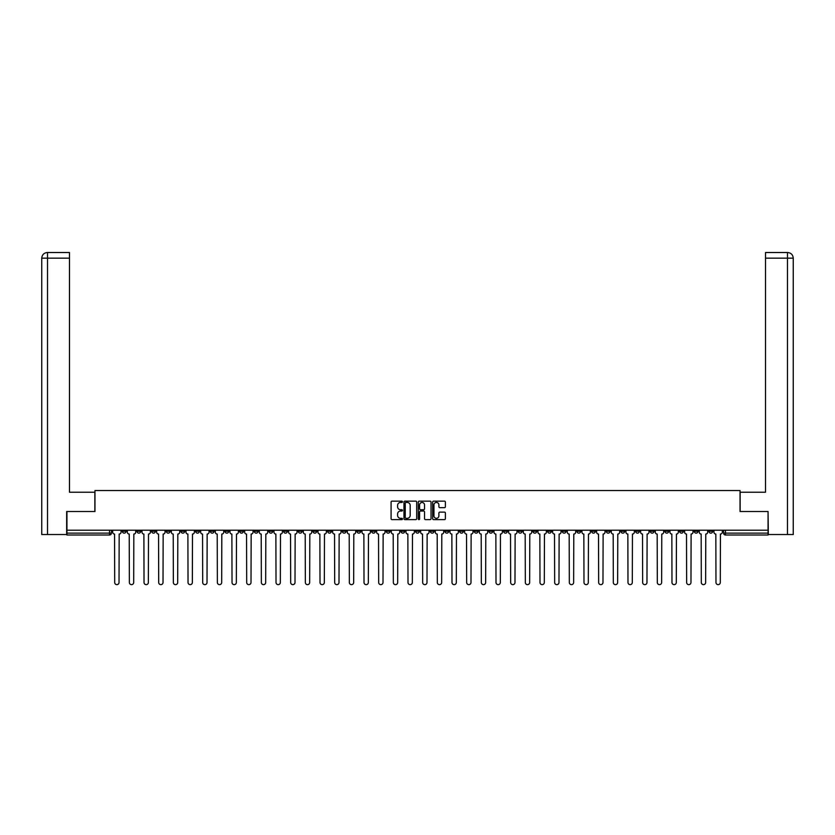 <?xml version="1.0" encoding="UTF-8"?>
<svg xmlns="http://www.w3.org/2000/svg" width="835" height="835" viewBox="0 0 835 835"><rect width="100%" height="100%" fill="white"/><g stroke="black" fill="none" stroke-linecap="round" stroke-linejoin="round"><path stroke-width="1.25" d="M402.46 501.793A0.647 0.647 0 0 0 401.812 501.157L392.012 501.157A0.918 0.918 0 0 0 391.083 502.075L391.083 518.681A0.918 0.918 0 0 0 392.012 519.61L401.812 519.61A0.647 0.647 0 0 0 402.46 518.963A0.647 0.647 0 0 0 401.812 518.316L400.549 518.316A2.954 2.954 0 0 1 397.596 515.362L397.596 513.974A2.954 2.954 0 0 1 400.549 511.03L401.812 511.03A0.647 0.647 0 0 0 402.46 510.383A0.647 0.647 0 0 0 401.812 509.736L400.549 509.736A2.954 2.954 0 0 1 397.596 506.782L397.596 505.394A2.954 2.954 0 0 1 400.549 502.44L401.812 502.44A0.647 0.647 0 0 0 402.46 501.793M606.273 530.215L606.273 531.248L610.03 531.248A1.879 1.879 0 0 1 608.151 533.127A1.879 1.879 0 0 1 606.273 531.248L606.273 530.215M518.274 530.215L518.274 531.248L522.042 531.248A1.879 1.879 0 0 1 520.153 533.127A1.879 1.879 0 0 1 518.274 531.248L518.274 530.215M503.609 530.215L503.609 531.248L507.367 531.248A1.879 1.879 0 0 1 505.488 533.127A1.879 1.879 0 0 1 503.609 531.248L503.609 530.215M415.621 530.215L415.621 531.248L419.379 531.248A1.879 1.879 0 0 1 417.5 533.127A1.879 1.879 0 0 1 415.621 531.248L415.621 530.215M400.957 530.215L400.957 531.248L404.714 531.248A1.879 1.879 0 0 1 402.835 533.127A1.879 1.879 0 0 1 400.957 531.248L400.957 530.215M386.292 530.215L386.292 531.248L390.049 531.248A1.879 1.879 0 0 1 388.171 533.127A1.879 1.879 0 0 1 386.292 531.248L386.292 530.215M356.962 530.215L356.962 531.248L360.72 531.248A1.879 1.879 0 0 1 358.841 533.127A1.879 1.879 0 0 1 356.962 531.248L356.962 530.215M327.633 531.248L327.633 530.215L327.633 531.248A1.879 1.879 0 0 0 329.512 533.127A1.879 1.879 0 0 1 327.633 531.248L331.391 531.248A1.879 1.879 0 0 1 329.512 533.127A1.879 1.879 0 0 0 331.391 531.248L331.391 530.215L331.391 531.248M312.958 531.248L312.958 530.215L312.958 531.248A1.879 1.879 0 0 0 314.847 533.127A1.879 1.879 0 0 1 312.958 531.248L316.726 531.248A1.879 1.879 0 0 1 314.847 533.127M298.293 531.248L298.293 530.215L298.293 531.248A1.879 1.879 0 0 0 300.183 533.127A1.879 1.879 0 0 1 298.293 531.248L302.061 531.248A1.879 1.879 0 0 1 300.183 533.127A1.879 1.879 0 0 0 302.061 531.248L302.061 530.215L302.061 531.248M283.629 530.215L283.629 531.248L287.397 531.248A1.879 1.879 0 0 1 285.518 533.127A1.879 1.879 0 0 1 283.629 531.248L283.629 530.215M268.964 530.215L268.964 531.248L272.732 531.248A1.879 1.879 0 0 1 270.843 533.127A1.879 1.879 0 0 1 268.964 531.248L268.964 530.215M254.299 530.215L254.299 531.248L258.067 531.248A1.879 1.879 0 0 1 256.178 533.127A1.879 1.879 0 0 1 254.299 531.248L254.299 530.215M239.635 531.248L239.635 530.215L239.635 531.248A1.879 1.879 0 0 0 241.513 533.127A1.879 1.879 0 0 1 239.635 531.248L243.392 531.248A1.879 1.879 0 0 1 241.513 533.127M210.305 531.248L210.305 530.215L210.305 531.248A1.879 1.879 0 0 0 212.184 533.127A1.879 1.879 0 0 1 210.305 531.248L214.063 531.248A1.879 1.879 0 0 1 212.184 533.127A1.879 1.879 0 0 0 214.063 531.248L214.063 530.215L214.063 531.248M195.641 531.248L195.641 530.215L195.641 531.248A1.879 1.879 0 0 0 197.519 533.127A1.879 1.879 0 0 1 195.641 531.248L199.398 531.248A1.879 1.879 0 0 1 197.519 533.127A1.879 1.879 0 0 0 199.398 531.248L199.398 530.215L199.398 531.248M180.976 531.248L180.976 530.215L180.976 531.248A1.879 1.879 0 0 0 182.855 533.127A1.879 1.879 0 0 1 180.976 531.248L184.733 531.248A1.879 1.879 0 0 1 182.855 533.127A1.879 1.879 0 0 0 184.733 531.248L184.733 530.215L184.733 531.248M166.311 531.248L166.311 530.215L166.311 531.248A1.879 1.879 0 0 0 168.19 533.127A1.879 1.879 0 0 1 166.311 531.248L170.069 531.248A1.879 1.879 0 0 1 168.19 533.127M151.646 531.248L151.646 530.215L151.646 531.248A1.879 1.879 0 0 0 153.525 533.127A1.879 1.879 0 0 1 151.646 531.248L155.404 531.248A1.879 1.879 0 0 1 153.525 533.127A1.879 1.879 0 0 0 155.404 531.248L155.404 530.215L155.404 531.248M136.982 531.248L136.982 530.215L136.982 531.248A1.879 1.879 0 0 0 138.86 533.127A1.879 1.879 0 0 1 136.982 531.248L140.739 531.248A1.879 1.879 0 0 1 138.86 533.127A1.879 1.879 0 0 0 140.739 531.248L140.739 530.215L140.739 531.248M444.47 507.659A0.918 0.918 0 0 0 445.389 506.73L445.389 502.075A0.918 0.918 0 0 0 444.47 501.157L433.574 501.157A0.918 0.918 0 0 0 432.655 502.075L432.655 518.681A0.918 0.918 0 0 0 433.574 519.61L444.47 519.61A0.918 0.918 0 0 0 445.389 518.681L445.389 513.055A0.918 0.918 0 0 0 444.47 512.137L439.805 512.137A0.918 0.918 0 0 0 438.886 513.055L438.886 515.842A2.463 2.463 0 0 1 436.413 518.316A2.463 2.463 0 0 1 433.95 515.842L433.95 504.914A2.463 2.463 0 0 1 436.413 502.44A2.463 2.463 0 0 1 438.886 504.914L438.886 506.73A0.918 0.918 0 0 0 439.805 507.659L444.47 507.659M47.532 534.536L41.75 534.536L41.75 258.161C42.084 254.727 43.963 252.848 47.386 252.514L69.482 252.514L69.482 258.161L47.532 258.161L47.532 534.536L66.664 534.536L66.664 511.511L94.96 511.511L94.96 490.542L740.04 490.542L740.04 511.511L768.054 511.511L768.054 530.215L66.946 530.215L66.946 533.127L111.41 533.127L111.41 530.215M66.946 511.511L66.946 530.215M416.696 502.075A0.918 0.918 0 0 0 415.767 501.157L404.881 501.157A0.918 0.918 0 0 0 403.963 502.075L403.963 518.681A0.918 0.918 0 0 0 404.881 519.61L415.767 519.61A0.918 0.918 0 0 0 416.696 518.681L416.696 502.075M419.233 501.157L430.119 501.157A0.918 0.918 0 0 1 431.037 502.075L431.037 518.681A0.918 0.918 0 0 1 430.119 519.61L425.464 519.61A0.918 0.918 0 0 1 424.535 518.681L424.535 511.949A0.918 0.918 0 0 0 423.616 511.03L420.527 511.03A0.918 0.918 0 0 0 419.598 511.949L419.598 518.963A0.647 0.647 0 0 1 418.951 519.61A0.647 0.647 0 0 1 418.304 518.963L418.304 502.075A0.918 0.918 0 0 1 419.233 501.157M723.59 530.215L723.59 533.127L768.054 533.127L768.054 535.005L725.469 535.005A1.879 1.879 0 0 1 723.59 533.127A1.879 1.879 0 0 0 725.469 535.005L725.469 530.215M768.054 530.215L768.054 533.127M111.41 533.127A1.879 1.879 0 0 1 109.531 535.005L66.946 535.005L66.946 533.127M712.683 530.215L712.683 531.248A1.879 1.879 0 0 1 710.804 533.127A1.879 1.879 0 0 1 708.925 531.248L712.683 531.248M708.925 530.215L708.925 531.248M698.018 530.215L698.018 531.248A1.879 1.879 0 0 1 696.139 533.127A1.879 1.879 0 0 1 694.261 531.248L698.018 531.248M694.261 530.215L694.261 531.248M683.354 531.248L683.354 530.215L683.354 531.248A1.879 1.879 0 0 1 681.475 533.127A1.879 1.879 0 0 1 679.596 531.248L683.354 531.248A1.879 1.879 0 0 1 681.475 533.127M679.596 530.215L679.596 531.248M668.689 530.215L668.689 531.248A1.879 1.879 0 0 1 666.81 533.127A1.879 1.879 0 0 1 664.931 531.248A1.879 1.879 0 0 0 666.81 533.127M664.931 530.215L664.931 531.248L668.689 531.248M654.024 530.215L654.024 531.248A1.879 1.879 0 0 1 652.145 533.127A1.879 1.879 0 0 1 650.267 531.248L654.024 531.248A1.879 1.879 0 0 1 652.145 533.127M650.267 530.215L650.267 531.248M639.359 530.215L639.359 531.248A1.879 1.879 0 0 1 637.481 533.127A1.879 1.879 0 0 1 635.602 531.248A1.879 1.879 0 0 0 637.481 533.127M635.602 530.215L635.602 531.248L639.359 531.248M624.695 530.215L624.695 531.248A1.879 1.879 0 0 1 622.816 533.127A1.879 1.879 0 0 1 620.937 531.248L624.695 531.248M620.937 530.215L620.937 531.248M610.03 530.215L610.03 531.248A1.879 1.879 0 0 1 608.151 533.127M595.365 530.215L595.365 531.248A1.879 1.879 0 0 1 593.487 533.127A1.879 1.879 0 0 1 591.608 531.248L595.365 531.248M591.608 530.215L591.608 531.248M580.701 530.215L580.701 531.248A1.879 1.879 0 0 1 578.822 533.127A1.879 1.879 0 0 1 576.933 531.248L580.701 531.248M576.933 530.215L576.933 531.248M566.036 530.215L566.036 531.248A1.879 1.879 0 0 1 564.157 533.127A1.879 1.879 0 0 1 562.268 531.248A1.879 1.879 0 0 0 564.157 533.127M562.268 530.215L562.268 531.248L566.036 531.248M551.371 530.215L551.371 531.248A1.879 1.879 0 0 1 549.482 533.127A1.879 1.879 0 0 1 547.603 531.248L551.371 531.248M547.603 530.215L547.603 531.248M536.707 530.215L536.707 531.248A1.879 1.879 0 0 1 534.817 533.127A1.879 1.879 0 0 1 532.939 531.248L536.707 531.248M532.939 530.215L532.939 531.248M522.042 530.215L522.042 531.248M507.367 530.215L507.367 531.248L507.367 530.215M492.702 530.215L492.702 531.248A1.879 1.879 0 0 1 490.823 533.127A1.879 1.879 0 0 1 488.945 531.248L492.702 531.248M488.945 530.215L488.945 531.248M478.037 530.215L478.037 531.248A1.879 1.879 0 0 1 476.159 533.127A1.879 1.879 0 0 1 474.28 531.248L478.037 531.248M474.28 530.215L474.28 531.248M463.373 530.215L463.373 531.248A1.879 1.879 0 0 1 461.494 533.127A1.879 1.879 0 0 1 459.615 531.248L463.373 531.248M459.615 530.215L459.615 531.248M448.708 530.215L448.708 531.248A1.879 1.879 0 0 1 446.829 533.127A1.879 1.879 0 0 1 444.951 531.248L448.708 531.248M444.951 530.215L444.951 531.248M434.043 530.215L434.043 531.248A1.879 1.879 0 0 1 432.165 533.127A1.879 1.879 0 0 1 430.286 531.248L434.043 531.248M430.286 530.215L430.286 531.248M419.379 530.215L419.379 531.248A1.879 1.879 0 0 1 417.5 533.127M404.714 530.215L404.714 531.248M390.049 531.248L390.049 530.215L390.049 531.248A1.879 1.879 0 0 1 388.171 533.127M375.385 530.215L375.385 531.248A1.879 1.879 0 0 1 373.506 533.127A1.879 1.879 0 0 1 371.627 531.248A1.879 1.879 0 0 0 373.506 533.127A1.879 1.879 0 0 0 375.385 531.248L371.627 531.248L371.627 530.215M360.72 531.248L360.72 530.215L360.72 531.248A1.879 1.879 0 0 1 358.841 533.127M346.055 530.215L346.055 531.248A1.879 1.879 0 0 1 344.177 533.127A1.879 1.879 0 0 1 342.298 531.248A1.879 1.879 0 0 0 344.177 533.127M342.298 530.215L342.298 531.248L346.055 531.248M316.726 530.215L316.726 531.248L316.726 530.215M287.397 531.248L287.397 530.215L287.397 531.248A1.879 1.879 0 0 1 285.518 533.127M272.732 531.248L272.732 530.215L272.732 531.248A1.879 1.879 0 0 1 270.843 533.127M258.067 531.248L258.067 530.215L258.067 531.248A1.879 1.879 0 0 1 256.178 533.127M243.392 530.215L243.392 531.248L243.392 530.215M228.727 531.248L228.727 530.215L228.727 531.248A1.879 1.879 0 0 1 226.849 533.127A1.879 1.879 0 0 1 224.97 531.248L228.727 531.248A1.879 1.879 0 0 1 226.849 533.127M224.97 530.215L224.97 531.248M170.069 530.215L170.069 531.248L170.069 530.215M126.075 530.215L126.075 531.248A1.879 1.879 0 0 1 124.196 533.127A1.879 1.879 0 0 1 122.317 531.248A1.879 1.879 0 0 0 124.196 533.127A1.879 1.879 0 0 0 126.075 531.248L126.075 530.215M122.317 530.215L122.317 531.248L126.075 531.248M405.893 502.44A0.647 0.647 0 0 0 405.246 503.087L405.246 517.669A0.647 0.647 0 0 0 405.893 518.316L407.23 518.316A2.954 2.954 0 0 0 410.183 515.362L410.183 505.394A2.954 2.954 0 0 0 407.23 502.44L405.893 502.44M424.535 504.956A2.463 2.463 0 0 0 422.072 502.493A2.463 2.463 0 0 0 419.598 504.956L419.598 508.807A0.918 0.918 0 0 0 420.527 509.736L423.616 509.736A0.918 0.918 0 0 0 424.535 508.807L424.535 504.956M112.683 532.187L112.683 530.215L112.683 532.187A1.879 1.879 48.4 0 0 114.562 534.066L114.698 582.486A2.161 2.161 48.4 0 0 116.858 584.646A2.161 2.161 48.4 0 0 119.029 582.486L119.165 534.066A1.879 1.879 48.4 0 0 121.044 532.187L121.044 530.215M114.562 534.066L114.698 582.486M119.029 582.486L119.165 534.066M127.348 532.187L127.348 530.215L127.348 532.187A1.879 1.879 48.4 0 0 129.227 534.066L129.362 582.486A2.161 2.161 48.4 0 0 131.523 584.646A2.161 2.161 48.4 0 0 133.694 582.486L133.83 534.066A1.879 1.879 48.4 0 0 135.708 532.187L135.708 530.215M142.013 532.187L142.013 530.215L142.013 532.187A1.879 1.879 48.4 0 0 143.891 534.066L144.027 582.486A2.161 2.161 48.4 0 0 146.198 584.646A2.161 2.161 48.4 0 0 148.359 582.486L148.494 534.066A1.879 1.879 48.4 0 0 150.373 532.187L150.373 530.215M94.866 511.511L94.866 492.233L69.482 492.233L69.482 258.161M47.532 252.514L47.532 258.161L41.75 258.161L41.75 478.131L41.75 258.161C42.084 254.738 43.963 252.859 47.386 252.514M740.134 511.511L740.134 492.233L765.518 492.233L765.518 252.514L787.603 252.514L765.518 252.514M793.25 534.536L793.25 478.131L793.25 534.536L768.336 534.536L768.054 511.511M787.468 252.514L786.194 252.514L787.468 252.514L787.468 258.161L765.518 258.161M787.468 534.536L787.468 258.161L793.25 258.161L793.25 478.131L793.25 258.161C792.916 254.727 791.037 252.848 787.614 252.514M129.227 534.066L129.362 582.486M133.694 582.486L133.83 534.066M143.891 534.066L144.027 582.486M148.359 582.486L148.494 534.066M156.677 532.187L156.677 530.215L156.677 532.187A1.879 1.879 48.4 0 0 158.556 534.066L158.692 582.486A2.161 2.161 48.4 0 0 160.863 584.646A2.161 2.161 48.4 0 0 163.023 582.486L163.159 534.066A1.879 1.879 48.4 0 0 165.038 532.187L165.038 530.215M171.342 532.187L171.342 530.215L171.342 532.187A1.879 1.879 48.4 0 0 173.221 534.066L173.356 582.486A2.161 2.161 48.4 0 0 175.527 584.646A2.161 2.161 48.4 0 0 177.688 582.486L177.824 534.066A1.879 1.879 48.4 0 0 179.702 532.187L179.702 530.215M186.007 532.187L186.007 530.215L186.007 532.187A1.879 1.879 48.4 0 0 187.885 534.066L188.032 582.486A2.161 2.161 48.4 0 0 190.192 584.646A2.161 2.161 48.4 0 0 192.353 582.486L192.488 534.066A1.879 1.879 48.4 0 0 194.367 532.187L194.367 530.215M158.556 534.066L158.692 582.486M163.023 582.486L163.159 534.066M173.221 534.066L173.356 582.486M177.688 582.486L177.824 534.066M187.885 534.066L188.032 582.486M192.353 582.486L192.488 534.066M200.671 532.187L200.671 530.215L200.671 532.187A1.879 1.879 48.4 0 0 202.55 534.066L202.696 582.486A2.161 2.161 48.4 0 0 204.857 584.646A2.161 2.161 48.4 0 0 207.017 582.486L207.153 534.066A1.879 1.879 48.4 0 0 209.042 532.187L209.042 530.215M202.55 534.066L202.696 582.486M207.017 582.486L207.153 534.066M215.336 532.187L215.336 530.215L215.336 532.187A1.879 1.879 48.4 0 0 217.215 534.066L217.361 582.486A2.161 2.161 48.4 0 0 219.521 584.646A2.161 2.161 48.4 0 0 221.682 582.486L221.818 534.066A1.879 1.879 48.4 0 0 223.707 532.187L223.707 530.215M217.215 534.066L217.361 582.486M221.682 582.486L221.818 534.066M230.001 532.187L230.001 530.215L230.001 532.187A1.879 1.879 48.4 0 0 231.879 534.066L232.026 582.486A2.161 2.161 48.4 0 0 234.186 584.646A2.161 2.161 48.4 0 0 236.347 582.486L236.482 534.066A1.879 1.879 48.4 0 0 238.372 532.187L238.372 530.215M231.879 534.066L232.026 582.486M236.347 582.486L236.482 534.066M244.665 532.187L244.665 530.215L244.665 532.187A1.879 1.879 48.4 0 0 246.544 534.066L246.69 582.486A2.161 2.161 48.4 0 0 248.851 584.646A2.161 2.161 48.4 0 0 251.011 582.486L251.158 534.066A1.879 1.879 48.4 0 0 253.036 532.187L253.036 530.215M246.544 534.066L246.69 582.486M251.011 582.486L251.158 534.066M259.33 532.187L259.33 530.215L259.33 532.187A1.879 1.879 48.4 0 0 261.209 534.066L261.355 582.486A2.161 2.161 48.4 0 0 263.516 584.646A2.161 2.161 48.4 0 0 265.676 582.486L265.822 534.066A1.879 1.879 48.4 0 0 267.701 532.187L267.701 530.215M261.209 534.066L261.355 582.486M265.676 582.486L265.822 534.066M273.995 532.187L273.995 530.215L273.995 532.187A1.879 1.879 48.4 0 0 275.874 534.066L276.02 582.486A2.161 2.161 48.4 0 0 278.18 584.646A2.161 2.161 48.4 0 0 280.341 582.486L280.487 534.066A1.879 1.879 48.4 0 0 282.366 532.187L282.366 530.215M275.874 534.066L276.02 582.486M280.341 582.486L280.487 534.066M288.659 532.187L288.659 530.215L288.659 532.187A1.879 1.879 48.4 0 0 290.538 534.066L290.684 582.486A2.161 2.161 48.4 0 0 292.845 584.646A2.161 2.161 48.4 0 0 295.005 582.486L295.152 534.066A1.879 1.879 48.4 0 0 297.03 532.187L297.03 530.215M290.538 534.066L290.684 582.486M295.005 582.486L295.152 534.066M303.324 532.187L303.324 530.215L303.324 532.187A1.879 1.879 48.4 0 0 305.203 534.066L305.349 582.486A2.161 2.161 48.4 0 0 307.51 584.646A2.161 2.161 48.4 0 0 309.67 582.486L309.816 534.066A1.879 1.879 48.4 0 0 311.695 532.187L311.695 530.215M305.203 534.066L305.349 582.486M309.67 582.486L309.816 534.066M317.989 532.187L317.989 530.215L317.989 532.187A1.879 1.879 48.4 0 0 319.868 534.066L320.014 582.486A2.161 2.161 48.4 0 0 322.174 584.646A2.161 2.161 48.4 0 0 324.335 582.486L324.481 534.066A1.879 1.879 48.4 0 0 326.36 532.187L326.36 530.215M319.868 534.066L320.014 582.486M324.335 582.486L324.481 534.066M332.654 532.187L332.654 530.215L332.654 532.187A1.879 1.879 48.4 0 0 334.543 534.066L334.678 582.486A2.161 2.161 48.4 0 0 336.839 584.646A2.161 2.161 48.4 0 0 339 582.486L339.146 534.066A1.879 1.879 48.4 0 0 341.024 532.187L341.024 530.215M334.543 534.066L334.678 582.486M339 582.486L339.146 534.066M347.318 532.187L347.318 530.215L347.318 532.187A1.879 1.879 48.4 0 0 349.207 534.066L349.343 582.486A2.161 2.161 48.4 0 0 351.504 584.646A2.161 2.161 48.4 0 0 353.664 582.486L353.81 534.066A1.879 1.879 48.4 0 0 355.689 532.187L355.689 530.215M349.207 534.066L349.343 582.486M353.664 582.486L353.81 534.066M361.993 532.187L361.993 530.215L361.993 532.187A1.879 1.879 48.4 0 0 363.872 534.066L364.008 582.486A2.161 2.161 48.4 0 0 366.168 584.646A2.161 2.161 48.4 0 0 368.329 582.486L368.475 534.066A1.879 1.879 48.4 0 0 370.354 532.187L370.354 530.215M363.872 534.066L364.008 582.486M368.329 582.486L368.475 534.066M376.658 532.187L376.658 530.215L376.658 532.187A1.879 1.879 48.4 0 0 378.537 534.066L378.673 582.486A2.161 2.161 48.4 0 0 380.833 584.646A2.161 2.161 48.4 0 0 383.004 582.486L383.14 534.066A1.879 1.879 48.4 0 0 385.018 532.187L385.018 530.215M378.537 534.066L378.673 582.486M383.004 582.486L383.14 534.066M391.323 532.187L391.323 530.215L391.323 532.187A1.879 1.879 48.4 0 0 393.202 534.066L393.337 582.486A2.161 2.161 48.4 0 0 395.498 584.646A2.161 2.161 48.4 0 0 397.669 582.486L397.804 534.066A1.879 1.879 48.4 0 0 399.683 532.187L399.683 530.215M393.202 534.066L393.337 582.486M397.669 582.486L397.804 534.066M405.987 532.187L405.987 530.215L405.987 532.187A1.879 1.879 48.4 0 0 407.866 534.066L408.002 582.486A2.161 2.161 48.4 0 0 410.162 584.646A2.161 2.161 48.4 0 0 412.333 582.486L412.469 534.066A1.879 1.879 48.4 0 0 414.348 532.187L414.348 530.215M407.866 534.066L408.002 582.486M412.333 582.486L412.469 534.066M420.652 532.187L420.652 530.215L420.652 532.187A1.879 1.879 48.4 0 0 422.531 534.066L422.667 582.486A2.161 2.161 48.4 0 0 424.838 584.646A2.161 2.161 48.4 0 0 426.998 582.486L427.134 534.066A1.879 1.879 48.4 0 0 429.013 532.187L429.013 530.215M422.531 534.066L422.667 582.486M426.998 582.486L427.134 534.066M435.317 532.187L435.317 530.215L435.317 532.187A1.879 1.879 48.4 0 0 437.196 534.066L437.331 582.486A2.161 2.161 48.4 0 0 439.502 584.646A2.161 2.161 48.4 0 0 441.663 582.486L441.798 534.066A1.879 1.879 48.4 0 0 443.677 532.187L443.677 530.215M437.196 534.066L437.331 582.486M441.663 582.486L441.798 534.066M449.981 532.187L449.981 530.215L449.981 532.187A1.879 1.879 48.4 0 0 451.86 534.066L451.996 582.486A2.161 2.161 48.4 0 0 454.167 584.646A2.161 2.161 48.4 0 0 456.327 582.486L456.463 534.066A1.879 1.879 48.4 0 0 458.342 532.187L458.342 530.215M451.86 534.066L451.996 582.486M456.327 582.486L456.463 534.066M464.646 532.187L464.646 530.215L464.646 532.187A1.879 1.879 48.4 0 0 466.525 534.066L466.671 582.486A2.161 2.161 48.4 0 0 468.832 584.646A2.161 2.161 48.4 0 0 470.992 582.486L471.128 534.066A1.879 1.879 48.4 0 0 473.007 532.187L473.007 530.215M466.525 534.066L466.671 582.486M470.992 582.486L471.128 534.066M479.311 532.187L479.311 530.215L479.311 532.187A1.879 1.879 48.4 0 0 481.19 534.066L481.336 582.486A2.161 2.161 48.4 0 0 483.496 584.646A2.161 2.161 48.4 0 0 485.657 582.486L485.793 534.066A1.879 1.879 48.4 0 0 487.682 532.187L487.682 530.215M481.19 534.066L481.336 582.486M485.657 582.486L485.793 534.066M493.976 532.187L493.976 530.215L493.976 532.187A1.879 1.879 48.4 0 0 495.854 534.066L496 582.486A2.161 2.161 48.4 0 0 498.161 584.646A2.161 2.161 48.4 0 0 500.322 582.486L500.457 534.066A1.879 1.879 48.4 0 0 502.346 532.187L502.346 530.215M495.854 534.066L496 582.486M500.322 582.486L500.457 534.066M508.64 532.187L508.64 530.215L508.64 532.187A1.879 1.879 48.4 0 0 510.519 534.066L510.665 582.486A2.161 2.161 48.4 0 0 512.826 584.646A2.161 2.161 48.4 0 0 514.986 582.486L515.132 534.066A1.879 1.879 48.4 0 0 517.011 532.187L517.011 530.215M510.519 534.066L510.665 582.486M514.986 582.486L515.132 534.066M523.305 532.187L523.305 530.215L523.305 532.187A1.879 1.879 48.4 0 0 525.184 534.066L525.33 582.486A2.161 2.161 48.4 0 0 527.49 584.646A2.161 2.161 48.4 0 0 529.651 582.486L529.797 534.066A1.879 1.879 48.4 0 0 531.676 532.187L531.676 530.215M525.184 534.066L525.33 582.486M529.651 582.486L529.797 534.066M537.97 532.187L537.97 530.215L537.97 532.187A1.879 1.879 48.4 0 0 539.848 534.066L539.995 582.486A2.161 2.161 48.4 0 0 542.155 584.646A2.161 2.161 48.4 0 0 544.316 582.486L544.462 534.066A1.879 1.879 48.4 0 0 546.341 532.187L546.341 530.215M539.848 534.066L539.995 582.486M544.316 582.486L544.462 534.066M552.634 532.187L552.634 530.215L552.634 532.187A1.879 1.879 48.4 0 0 554.513 534.066L554.659 582.486A2.161 2.161 48.4 0 0 556.82 584.646A2.161 2.161 48.4 0 0 558.98 582.486L559.126 534.066A1.879 1.879 48.4 0 0 561.005 532.187L561.005 530.215M554.513 534.066L554.659 582.486M558.98 582.486L559.126 534.066M567.299 532.187L567.299 530.215L567.299 532.187A1.879 1.879 48.4 0 0 569.178 534.066L569.324 582.486A2.161 2.161 48.4 0 0 571.484 584.646A2.161 2.161 48.4 0 0 573.645 582.486L573.791 534.066A1.879 1.879 48.4 0 0 575.67 532.187L575.67 530.215M569.178 534.066L569.324 582.486M573.645 582.486L573.791 534.066M581.964 532.187L581.964 530.215L581.964 532.187A1.879 1.879 48.4 0 0 583.842 534.066L583.989 582.486A2.161 2.161 48.4 0 0 586.149 584.646A2.161 2.161 48.4 0 0 588.31 582.486L588.456 534.066A1.879 1.879 48.4 0 0 590.335 532.187L590.335 530.215M583.842 534.066L583.989 582.486M588.31 582.486L588.456 534.066M596.628 532.187L596.628 530.215L596.628 532.187A1.879 1.879 48.4 0 0 598.518 534.066L598.653 582.486A2.161 2.161 48.4 0 0 600.814 584.646A2.161 2.161 48.4 0 0 602.974 582.486L603.12 534.066A1.879 1.879 48.4 0 0 604.999 532.187L604.999 530.215M598.518 534.066L598.653 582.486M602.974 582.486L603.12 534.066M611.293 532.187L611.293 530.215L611.293 532.187A1.879 1.879 48.4 0 0 613.182 534.066L613.318 582.486A2.161 2.161 48.4 0 0 615.478 584.646A2.161 2.161 48.4 0 0 617.639 582.486L617.785 534.066A1.879 1.879 48.4 0 0 619.664 532.187L619.664 530.215M613.182 534.066L613.318 582.486M617.639 582.486L617.785 534.066M625.958 532.187L625.958 530.215L625.958 532.187A1.879 1.879 48.4 0 0 627.847 534.066L627.983 582.486A2.161 2.161 48.4 0 0 630.143 584.646A2.161 2.161 48.4 0 0 632.304 582.486L632.45 534.066A1.879 1.879 48.4 0 0 634.329 532.187L634.329 530.215M627.847 534.066L627.983 582.486M632.304 582.486L632.45 534.066M640.633 532.187L640.633 530.215L640.633 532.187A1.879 1.879 48.4 0 0 642.512 534.066L642.647 582.486A2.161 2.161 48.4 0 0 644.808 584.646A2.161 2.161 48.4 0 0 646.968 582.486L647.115 534.066A1.879 1.879 48.4 0 0 648.993 532.187L648.993 530.215M642.512 534.066L642.647 582.486M646.968 582.486L647.115 534.066M655.298 532.187L655.298 530.215L655.298 532.187A1.879 1.879 48.4 0 0 657.176 534.066L657.312 582.486A2.161 2.161 48.4 0 0 659.473 584.646A2.161 2.161 48.4 0 0 661.644 582.486L661.779 534.066A1.879 1.879 48.4 0 0 663.658 532.187L663.658 530.215M657.176 534.066L657.312 582.486M661.644 582.486L661.779 534.066M669.962 532.187L669.962 530.215L669.962 532.187A1.879 1.879 48.4 0 0 671.841 534.066L671.977 582.486A2.161 2.161 48.4 0 0 674.137 584.646A2.161 2.161 48.4 0 0 676.308 582.486L676.444 534.066A1.879 1.879 48.4 0 0 678.323 532.187L678.323 530.215M671.841 534.066L671.977 582.486M676.308 582.486L676.444 534.066M684.627 532.187L684.627 530.215L684.627 532.187A1.879 1.879 48.4 0 0 686.506 534.066L686.641 582.486A2.161 2.161 48.4 0 0 688.802 584.646A2.161 2.161 48.4 0 0 690.973 582.486L691.109 534.066A1.879 1.879 48.4 0 0 692.987 532.187L692.987 530.215M686.506 534.066L686.641 582.486M690.973 582.486L691.109 534.066M699.292 532.187L699.292 530.215L699.292 532.187A1.879 1.879 48.4 0 0 701.17 534.066L701.306 582.486A2.161 2.161 48.4 0 0 703.477 584.646A2.161 2.161 48.4 0 0 705.638 582.486L705.773 534.066A1.879 1.879 48.4 0 0 707.652 532.187L707.652 530.215M701.17 534.066L701.306 582.486M705.638 582.486L705.773 534.066M713.956 532.187L713.956 530.215L713.956 532.187A1.879 1.879 48.4 0 0 715.835 534.066L715.971 582.486A2.161 2.161 48.4 0 0 718.142 584.646A2.161 2.161 48.4 0 0 720.302 582.486L720.438 534.066A1.879 1.879 48.4 0 0 722.317 532.187L722.317 530.215M715.835 534.066L715.971 582.486M720.302 582.486L720.438 534.066M109.531 530.215L109.531 535.005M41.75 258.161L41.75 478.131"/></g></svg>
